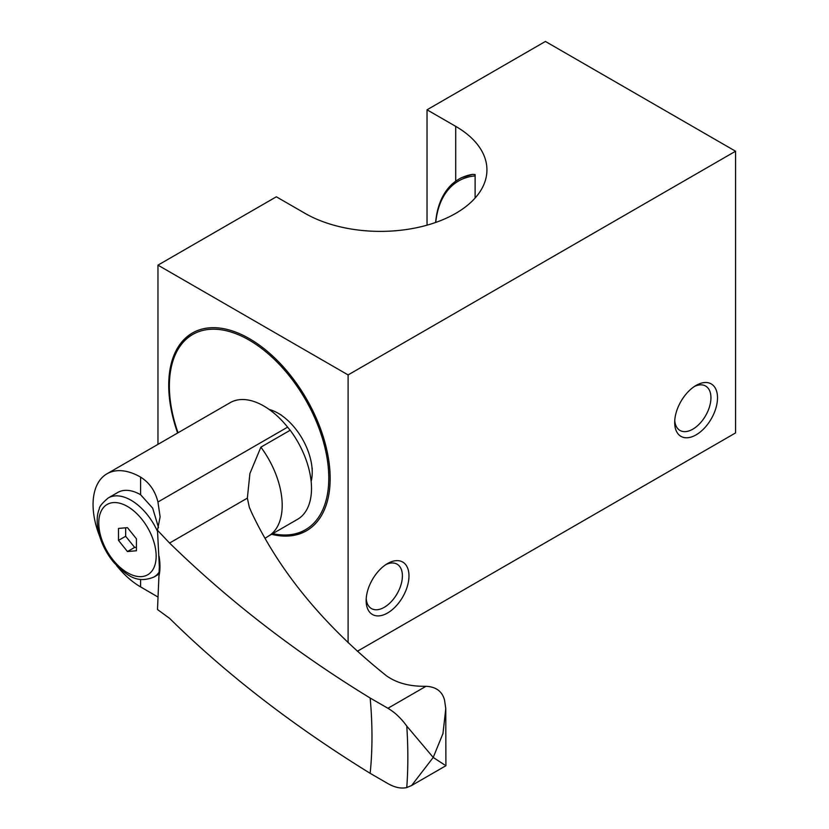 <?xml version="1.0" encoding="UTF-8"?>
<svg xmlns="http://www.w3.org/2000/svg" width="829" height="829" viewBox="0 0 829 829"><rect width="100%" height="100%" fill="white"/><g stroke="black" fill="none" stroke-linecap="round" stroke-linejoin="round"><path stroke-width="1.24" d="M435.608 222.473A114.153 65.905 60 0 1 458.862 179.168A114.153 65.905 60 0 1 472.675 174.359L475.11 174.546L475.11 198.038M272.731 533.648A112.723 65.076 -120 0 0 327.186 458.831A112.723 65.076 -120 0 0 241.094 335.911A112.723 65.076 -120 0 0 169.375 386.076A112.723 65.076 -120 0 0 178.028 432.779M272.233 533.928A114.153 65.905 -120 0 0 306.844 530.56M192.691 332.843A114.153 65.905 -120 0 0 169.375 384.905L169.375 386.076M177.634 433.007A114.153 65.905 60 0 1 192.359 333.03A114.153 65.905 60 0 1 249.436 338.678A114.153 65.905 60 0 1 324.015 439.277A114.153 65.905 60 0 1 306.512 530.757A114.153 65.905 60 0 1 271.58 534.311M348.097 374.926L157.956 265.145L276.347 196.794L305.051 213.364A106.547 61.512 180 0 0 421.163 226.7A106.547 61.512 180 0 0 486.934 169.872A106.547 61.512 180 0 0 455.722 126.371L427.028 109.801L545.42 41.45L735.561 151.23L348.097 374.926L348.097 642.744M157.956 444.365L157.956 265.145M458.862 179.168L461.214 177.8L472.675 174.359M435.733 222.431A112.723 65.076 60 0 1 475.11 175.893M357.34 651.283L735.561 432.925L735.561 151.23M717.51 397.775A30.29 17.492 -60 0 1 696.101 434.873A30.29 17.492 -60 0 1 674.682 422.51A30.29 17.492 -60 0 1 696.101 385.412A30.29 17.492 -60 0 1 717.51 397.775M408.977 575.906A30.29 17.492 -60 0 1 387.557 613.004A30.29 17.492 -60 0 1 366.149 600.642A30.29 17.492 -60 0 1 387.557 563.544A30.29 17.492 -60 0 1 408.977 575.906M427.028 225.177L427.028 109.801M385.848 564.611A25.637 14.798 -60 0 1 397.091 564.176A25.637 14.798 -60 0 1 402.397 575.906A25.637 14.798 -60 0 1 391.205 601.709A25.637 14.798 -60 0 1 371.454 608.579A25.637 14.798 -60 0 1 366.211 598.621M694.381 386.48A25.637 14.798 -60 0 1 705.624 386.045A25.637 14.798 -60 0 1 710.94 397.775A25.637 14.798 -60 0 1 699.749 423.578A25.637 14.798 -60 0 1 679.987 430.448A25.637 14.798 -60 0 1 674.744 420.49M444.551 764.856L433.215 757.447L406.77 726.09C401.122 718.277 394.832 712.339 387.92 708.277L370.159 698.018C295.632 652.454 228.763 600.797 169.572 543.047L157.489 530.27L160.111 516.819L157.945 502.001C155.178 490.882 149.396 482.592 140.598 477.121A67.222 38.818 -120 0 0 106.982 473.794A67.222 38.818 -120 0 0 99.625 536.197M157.489 530.27L159.344 566.798L157.489 609.522L169.572 618.351C225.923 673.904 292.792 725.562 370.159 773.333L387.92 783.592C394.822 787.519 401.112 788.845 406.77 787.55L411.609 785.519L433.215 757.447L442.966 733.551L445.774 708.681L444.551 700.122C442.24 691.386 436.064 686.775 425.992 686.298L425.578 686.308C409.505 686.495 396.438 682.972 386.366 675.728C324.823 626.486 280.047 572.404 252.037 513.472L249.322 507.275L247.353 498.136L249.912 473.514L260.886 447.163L290.191 430.241A67.481 38.963 60 0 1 297.528 519.327L268.244 536.228M116.485 565.399A67.222 38.818 -120 0 0 140.598 586.901L157.945 597.004M159.147 572.818L157.52 574.963L153.883 577.067C136.246 584.176 126.402 574.818 114.329 563.015C98.9 544.902 93.895 521.296 99.293 508.933C99.148 506.82 102.122 503.172 108.216 497.98A45.657 26.362 60 0 1 131.044 500.239A45.657 26.362 60 0 1 157.624 531.69M108.216 497.98L117.759 492.467A45.657 26.362 -120 0 1 140.598 494.726L152.671 508.125L158.505 527.565M127.459 551.554L136.433 550.757L136.433 538.798L127.459 527.638L118.495 528.436L118.495 540.394L127.459 551.554L134.64 547.409L136.433 547.254M370.159 698.018A414.345 239.218 60 0 1 370.159 773.333M157.945 502.001L287.611 427.142A92.237 53.253 -120 0 0 290.191 430.241M287.611 427.142A67.222 38.818 -120 0 0 230.172 402.666L106.982 473.794M312.222 468.136L312.222 472.281A48.196 27.823 60 0 1 311.144 481.473M269.166 409.453A48.196 27.823 60 0 1 278.14 413.246A48.196 27.823 60 0 1 312.222 472.281M125.666 527.793L125.666 536.259L118.495 540.394M125.666 536.259L134.64 547.409M455.722 181.188L455.722 126.371M140.598 586.901L140.598 579.419M140.598 494.726L140.598 477.121M127.459 506.457A40.59 23.43 60 0 1 152.318 570.518A40.59 23.43 60 0 1 102.609 541.814A40.59 23.43 60 0 1 127.459 506.457M159.168 572.083A45.657 26.362 60 0 1 153.883 577.067M406.77 726.09A465.079 268.513 60 0 1 406.77 787.55M159.075 556.311A55.895 32.269 60 0 1 159.075 575.585M169.572 543.047L247.353 498.136M260.886 447.163A67.481 38.963 60 0 1 268.264 536.218A67.481 38.963 60 0 1 268.223 536.249M387.92 708.277L425.992 686.298M411.609 785.519L445.898 765.727L445.774 708.681M265.259 538.166L268.264 536.218M281.725 415.319L278.14 413.246"/></g></svg>
